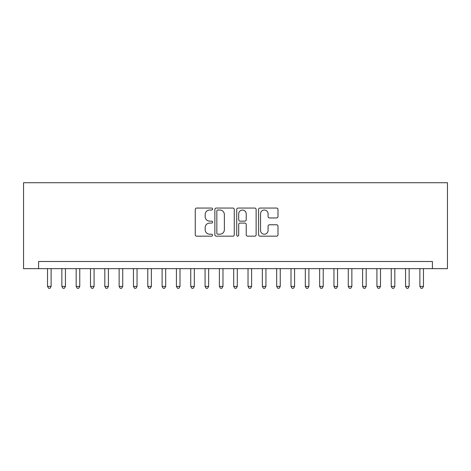 <?xml version="1.0" encoding="UTF-8"?>
<svg xmlns="http://www.w3.org/2000/svg" width="471" height="471" viewBox="0 0 471 471"><rect width="100%" height="100%" fill="white"/><g stroke="black" fill="none" stroke-linecap="round" stroke-linejoin="round"><path stroke-width="0.71" d="M212.586 209.036A0.983 0.983 0 0 0 211.603 208.052L196.666 208.052A1.407 1.407 0 0 0 195.265 209.46L195.265 234.764A1.407 1.407 0 0 0 196.666 236.165L211.603 236.165A0.983 0.983 0 0 0 212.586 235.182A0.983 0.983 0 0 0 211.603 234.199L209.672 234.199A4.498 4.498 0 0 1 205.173 229.701L205.173 227.593A4.498 4.498 0 0 1 209.672 223.095L211.603 223.095A0.983 0.983 0 0 0 212.586 222.112A0.983 0.983 0 0 0 211.603 221.129L209.672 221.129A4.498 4.498 0 0 1 205.173 216.631L205.173 214.517A4.498 4.498 0 0 1 209.672 210.019L211.603 210.019A0.983 0.983 0 0 0 212.586 209.036M276.583 217.961A1.407 1.407 0 0 0 277.99 216.56L277.99 209.46A1.407 1.407 0 0 0 276.583 208.052L259.992 208.052A1.407 1.407 0 0 0 258.591 209.46L258.591 234.764A1.407 1.407 0 0 0 259.992 236.165L276.583 236.165A1.407 1.407 0 0 0 277.99 234.764L277.99 226.186A1.407 1.407 0 0 0 276.583 224.779L269.483 224.779A1.407 1.407 0 0 0 268.076 226.186L268.076 230.437A3.762 3.762 0 0 1 264.319 234.199A3.762 3.762 0 0 1 260.557 230.437L260.557 213.781A3.762 3.762 0 0 1 264.319 210.019A3.762 3.762 0 0 1 268.076 213.781L268.076 216.56A1.407 1.407 0 0 0 269.483 217.961L276.583 217.961M432.413 268.653L447.45 268.653L447.45 182.724L23.55 182.724L23.55 268.653L432.413 268.653L432.413 261.493L38.587 261.493L38.587 268.653M234.27 209.46A1.407 1.407 0 0 0 232.862 208.052L216.277 208.052A1.407 1.407 0 0 0 214.87 209.46L214.87 234.764A1.407 1.407 0 0 0 216.277 236.165L232.862 236.165A1.407 1.407 0 0 0 234.27 234.764L234.27 209.46M238.138 208.052L254.723 208.052A1.407 1.407 0 0 1 256.13 209.46L256.13 234.764A1.407 1.407 0 0 1 254.723 236.165L247.622 236.165A1.407 1.407 0 0 1 246.221 234.764L246.221 224.502A1.407 1.407 0 0 0 244.814 223.095L240.104 223.095A1.407 1.407 0 0 0 238.697 224.502L238.697 235.182A0.983 0.983 0 0 1 237.714 236.165A0.983 0.983 0 0 1 236.73 235.182L236.73 209.46A1.407 1.407 0 0 1 238.138 208.052M217.826 210.019A0.983 0.983 0 0 0 216.837 211.002L216.837 233.216A0.983 0.983 0 0 0 217.826 234.199L219.863 234.199A4.498 4.498 0 0 0 224.361 229.701L224.361 214.517A4.498 4.498 0 0 0 219.863 210.019L217.826 210.019M246.221 213.852A3.762 3.762 0 0 0 242.459 210.09A3.762 3.762 0 0 0 238.697 213.852L238.697 219.721A1.407 1.407 0 0 0 240.104 221.129L244.814 221.129A1.407 1.407 0 0 0 246.221 219.721L246.221 213.852M47.536 268.653L47.536 286.409L51.115 286.409L51.115 268.653M51.115 286.409L50.044 288.276L48.613 288.276L47.536 286.409M61.86 268.653L61.86 286.409L65.44 286.409L65.44 268.653M65.44 286.409L64.362 288.276L62.931 288.276L61.86 286.409M76.178 268.653L76.178 286.409L79.758 286.409L79.758 268.653M79.758 286.409L78.686 288.276L77.256 288.276L76.178 286.409M90.503 268.653L90.503 286.409L94.082 286.409L94.082 268.653M94.082 286.409L93.005 288.276L91.574 288.276L90.503 286.409M104.821 268.653L104.821 286.409L108.401 286.409L108.401 268.653M108.401 286.409L107.329 288.276L105.893 288.276L104.821 286.409M119.139 268.653L119.139 286.409L122.725 286.409L122.725 268.653M122.725 286.409L121.648 288.276L120.217 288.276L119.139 286.409M133.464 268.653L133.464 286.409L137.043 286.409L137.043 268.653M137.043 286.409L135.972 288.276L134.535 288.276L133.464 286.409M147.782 268.653L147.782 286.409L151.362 286.409L151.362 268.653M151.362 286.409L150.29 288.276L148.86 288.276L147.782 286.409M162.106 268.653L162.106 286.409L165.686 286.409L165.686 268.653M165.686 286.409L164.609 288.276L163.178 288.276L162.106 286.409M176.425 268.653L176.425 286.409L180.004 286.409L180.004 268.653M180.004 286.409L178.933 288.276L177.502 288.276L176.425 286.409M190.749 268.653L190.749 286.409L194.329 286.409L194.329 268.653M194.329 286.409L193.251 288.276L191.821 288.276L190.749 286.409M205.068 268.653L205.068 286.409L208.647 286.409L208.647 268.653M208.647 286.409L207.576 288.276L206.145 288.276L205.068 286.409M219.392 268.653L219.392 286.409L222.971 286.409L222.971 268.653M222.971 286.409L221.894 288.276L220.463 288.276L219.392 286.409M233.71 268.653L233.71 286.409L237.29 286.409L237.29 268.653M237.29 286.409L236.218 288.276L234.782 288.276L233.71 286.409M248.029 268.653L248.029 286.409L251.608 286.409L251.608 268.653M251.608 286.409L250.537 288.276L249.106 288.276L248.029 286.409M262.353 268.653L262.353 286.409L265.932 286.409L265.932 268.653M265.932 286.409L264.855 288.276L263.424 288.276L262.353 286.409M276.671 268.653L276.671 286.409L280.251 286.409L280.251 268.653M280.251 286.409L279.179 288.276L277.749 288.276L276.671 286.409M290.996 268.653L290.996 286.409L294.575 286.409L294.575 268.653M294.575 286.409L293.498 288.276L292.067 288.276L290.996 286.409M305.314 268.653L305.314 286.409L308.894 286.409L308.894 268.653M308.894 286.409L307.822 288.276L306.391 288.276L305.314 286.409M319.638 268.653L319.638 286.409L323.218 286.409L323.218 268.653M323.218 286.409L322.14 288.276L320.71 288.276L319.638 286.409M333.957 268.653L333.957 286.409L337.536 286.409L337.536 268.653M337.536 286.409L336.465 288.276L335.028 288.276L333.957 286.409M348.275 268.653L348.275 286.409L351.861 286.409L351.861 268.653M351.861 286.409L350.783 288.276L349.352 288.276L348.275 286.409M362.599 268.653L362.599 286.409L366.179 286.409L366.179 268.653M366.179 286.409L365.107 288.276L363.671 288.276L362.599 286.409M376.918 268.653L376.918 286.409L380.497 286.409L380.497 268.653M380.497 286.409L379.426 288.276L377.995 288.276L376.918 286.409M391.242 268.653L391.242 286.409L394.822 286.409L394.822 268.653M394.822 286.409L393.744 288.276L392.314 288.276L391.242 286.409M405.56 268.653L405.56 286.409L409.14 286.409L409.14 268.653M409.14 286.409L408.069 288.276L406.638 288.276L405.56 286.409M419.885 268.653L419.885 286.409L423.464 286.409L423.464 268.653M423.464 286.409L422.387 288.276L420.956 288.276L419.885 286.409"/></g></svg>
